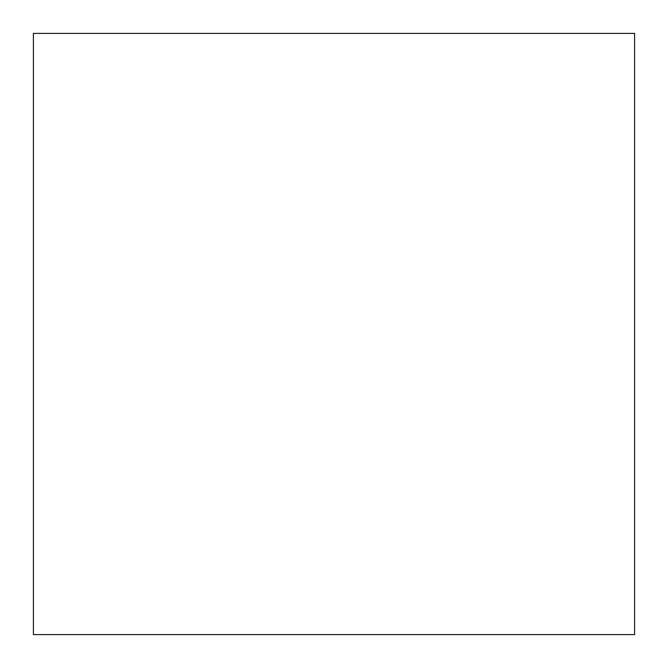 <?xml version="1.0" encoding="UTF-8"?>
<svg xmlns="http://www.w3.org/2000/svg" width="668" height="668" viewBox="0 0 668 668"><rect width="100%" height="100%" fill="white"/><g stroke="black" fill="none" stroke-linecap="round" stroke-linejoin="round"><path stroke-width="1" d="M33.4 33.4L33.4 634.6L634.6 634.6L634.6 33.4L33.4 33.4L33.4 634.6L634.6 634.6L634.6 33.4L33.4 33.4L33.4 634.6L634.6 634.6L634.6 33.4L33.4 33.4"/></g></svg>
